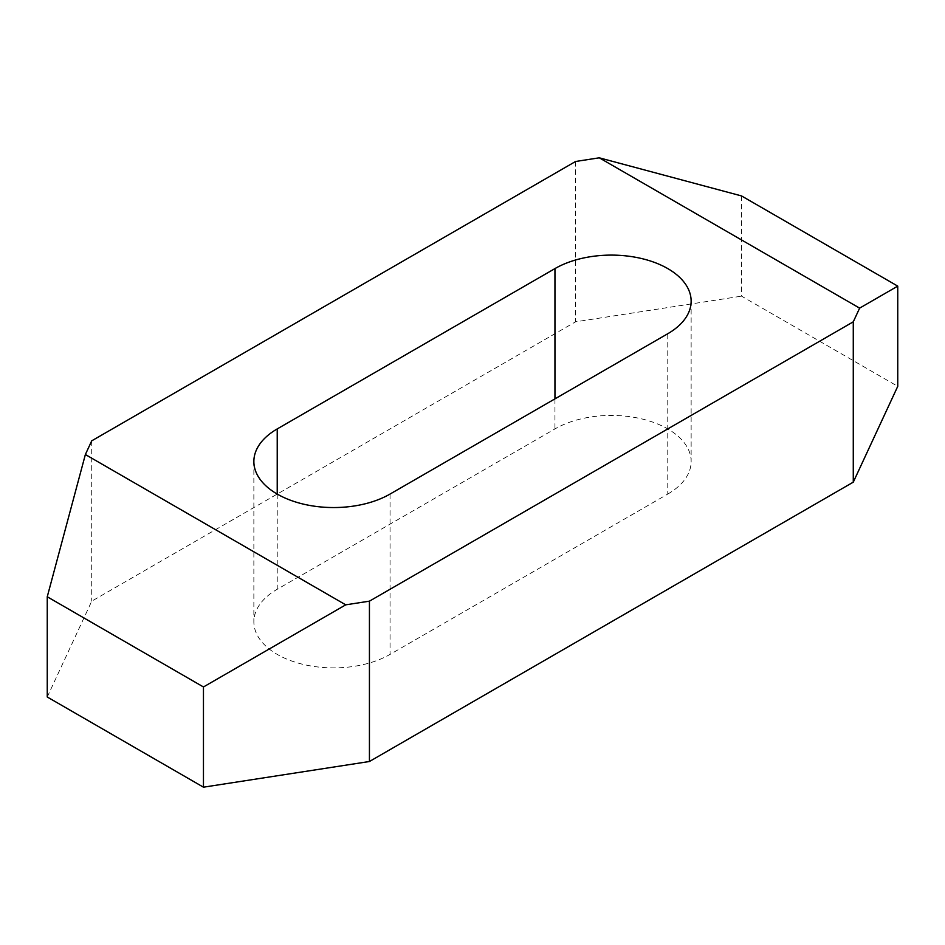 <?xml version="1.0" encoding="UTF-8"?>
<svg xmlns="http://www.w3.org/2000/svg" width="945" height="945" viewBox="0 0 945 945"><rect width="100%" height="100%" fill="white"/><g stroke="black" fill="none" stroke-linecap="round" stroke-linejoin="round"><path stroke-width="0.71" stroke-dasharray="4.72 3.54" d="M667.772 494.07A79.782 46.057 0 0 0 691.138 461.503A79.782 46.057 0 0 0 667.772 428.924A79.782 46.057 0 0 0 554.951 428.924L277.228 589.267A79.782 46.057 0 0 0 253.862 621.834A79.782 46.057 0 0 0 303.109 664.382A79.782 46.057 0 0 0 390.049 654.401L667.772 494.07L667.772 333.727M741.541 195.934L741.541 296.151L897.75 386.34M575.564 161.489L575.564 321.82L741.541 296.151M47.25 696.997L91.724 601.174L575.564 321.82M91.724 440.831L91.724 601.174M277.228 494.058L277.228 589.267M390.049 494.058L390.049 654.401M554.951 398.861L554.951 428.924M691.138 301.16L691.138 461.503M253.862 461.491L253.862 621.834"/><path stroke-width="1.42" d="M554.951 268.593L277.228 428.924A79.782 46.057 0 0 0 253.862 461.491A79.782 46.057 0 0 0 303.109 504.051A79.782 46.057 0 0 0 390.049 494.058L667.772 333.727A79.782 46.057 0 0 0 691.138 301.16A79.782 46.057 0 0 0 667.772 268.593A79.782 46.057 0 0 0 554.951 268.593L554.951 398.861M599.272 157.815L859.631 308.129L853.276 321.82L369.436 601.162L345.728 604.835L85.369 454.521L91.724 440.831L575.564 161.489L599.272 157.815L741.541 195.934L897.75 286.122L897.75 386.34L853.276 482.163L369.436 761.505L203.458 787.185L47.25 696.997L47.25 596.779L203.458 686.968L203.458 787.185M897.75 286.122L859.631 308.129M853.276 321.82L853.276 482.163M85.369 454.521L47.25 596.779M203.458 686.968L345.728 604.835M369.436 601.162L369.436 761.505M277.228 428.924L277.228 494.058"/></g></svg>
